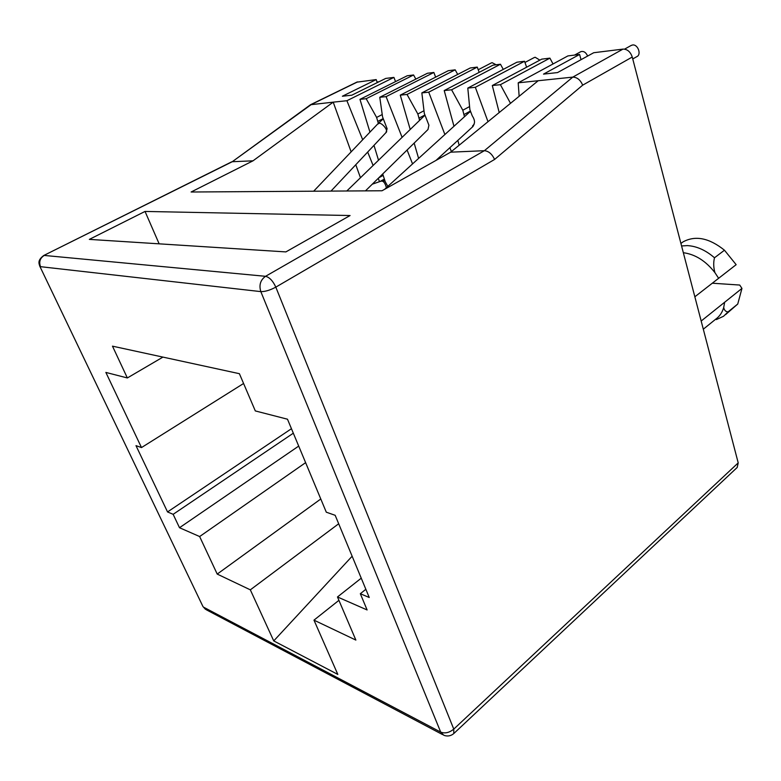 <?xml version="1.0" encoding="UTF-8"?>
<svg xmlns="http://www.w3.org/2000/svg" width="781" height="781" viewBox="0 0 781 781"><rect width="100%" height="100%" fill="white"/><g stroke="black" fill="none" stroke-linecap="round" stroke-linejoin="round"><path stroke-width="1.17" d="M681.579 245.956L687.29 245.605C696.623 246.113 705.702 250.174 714.498 257.779L724.465 250.213L736.151 264.671L694.846 296.79M39.89 266.419L202.826 606.271L39.831 266.301C39.167 263.773 36.961 260.581 43.765 255.485L232.25 161.726L310.311 104.888M43.56 255.592L231.654 161.852M581.035 59.678L579.59 54.465L567.914 55.91L518.203 82.825L538.216 80.726L450.637 152.178L382.036 190.759L191.111 192.009L253.015 160.818L333.214 102.155L310.516 104.732M377.243 82.62L376.198 79.584L356.741 82.181M453.995 733.359L737.196 467.468L738.211 462.879L632.249 57.033C630.433 51.761 627.348 49.125 622.994 49.105L593.706 52.727L557.536 72.574L543.517 74.117L579.59 54.465M395.547 81.595L393.917 77.397L385.755 78.412L351.801 95.194L342.381 96.229L376.198 79.584M415.843 79.106L413.569 74.976L407.243 75.757L359.963 99.353L369.95 132.116M435.632 77.143L433.865 72.467L427.441 73.258L379.771 97.283L382.573 116.935L387.112 128.719L385.921 132.663M457.705 74.439L455.186 69.831L448.323 70.68L400.272 95.145L410.22 129.47M479.173 72.35L477.259 67.107L470.26 67.967L421.847 92.89L424.317 113.45L428.915 125.194L427.988 129.529L365.469 190.867M503.267 69.402L500.475 64.237L492.987 65.165L444.213 90.557L453.976 126.268M526.628 67.205L524.539 61.269L516.905 62.207L467.799 88.087L469.879 109.633L472.202 115.725C475.151 120.342 475.258 123.74 472.525 125.926M553.036 63.964L549.912 58.136L541.731 59.141L492.303 85.529L499.205 112.552M365.85 589.294L360.324 593.716L367.109 609.951L337.48 596.967L355.872 640.088L313.972 620.143L337.822 674.423L273.74 640.908L250.33 589.84L217.216 574.084L199.643 536.547L179.503 527.722L298.703 446.088M360.324 593.716L369.257 597.504L335.176 515.304L326.302 512.199L287.486 419.212L255.309 410.923L239.396 373.689L112.484 346.159L127.352 377.955L105.865 372.42L141.498 447.572L135.992 445.648L167.534 511.936L173.148 514.318L179.503 527.722M253.015 160.818L232.25 161.726L311.434 104.429L357.639 81.878M450.637 152.178L484.386 150.694C488.672 151.104 492.079 154.023 494.588 159.451L275.81 287.135L453.771 729.112L738.211 462.879M89.337 239.386L145.032 211.436L350.083 215.536L285.875 251.912L89.337 239.386M393.917 77.397L346.91 100.72L333.214 102.155L351.138 151.865M378.922 81.78L377.038 82.015M346.91 100.72L362.696 139.74M367.685 152.07L373.103 165.474M378.746 177.843L383.149 175.403M373.992 145.354L378.521 160.222M382.71 173.958L385.238 181.69L387.815 186.395M433.865 72.467L386.087 96.629L402.098 137.349M407.096 150.03L412.553 163.912M414.164 143.099L418.606 158.416M477.259 67.107L428.73 92.168L444.887 134.527M449.895 147.668L451.379 151.563M457.832 140.385L459.15 145.227M524.539 61.269L475.336 87.296L487.998 121.69M718.569 278.202L714.898 272.608C705.78 260.942 695.266 254.303 683.336 252.712M701.172 321.03L724.641 302.257M724.651 302.257L741.95 288.414L739.724 285.045L712.301 283.21M703.31 329.201L715.796 319.117C719.623 316.383 722.259 312.507 723.704 307.519L724.631 302.345M443.686 735.185L440.699 732.1C444.936 733.73 449.3 732.734 453.771 729.112L453.79 733.544C451.262 735.712 448.362 736.424 445.082 735.682L443.686 735.185M442.612 734.618L206.506 609.873L203.753 607.267L440.699 732.1L260.825 291.616C258.843 285.114 260.415 280.008 265.54 276.308C269.504 277.275 272.93 280.887 275.81 287.135C270.07 290.22 265.071 291.713 260.825 291.616L40.524 266.682C38.777 261.869 40.016 258.12 44.253 255.436L265.54 276.308L484.386 150.694L572.795 77.114C577.149 77.251 580.439 79.935 582.675 85.168L494.588 159.451M141.498 447.572L243.584 383.491M167.534 511.936L291.45 428.71M320.786 498.981L217.216 574.084M250.33 589.84L338.681 523.768M273.74 640.908L352.143 556.218M338.915 600.335L313.972 620.143M360.461 177.736L355.775 164.732M145.032 211.436L159.148 243.838M378.277 178.302L379.478 181.68M359.963 99.353L366.172 98.709L413.569 74.976M378.229 123.515L379.4 122.422M366.172 98.709L376.618 117.433L378.238 123.027M386.087 96.629L379.771 97.283M400.272 95.145L407.028 94.442L455.186 69.831M419.417 120.557L419.436 119.825L421.037 118.976M407.028 94.442L417.845 113.987L419.436 119.825M428.73 92.168L421.847 92.89M444.213 90.557L451.594 89.786L500.475 64.237M464.314 116.867L465.701 115.608M451.594 89.786L462.801 110.228L464.363 116.34M475.336 87.296L467.799 88.087M492.303 85.529L500.396 84.68L549.912 58.136M510.51 103.326L500.396 84.68M518.203 82.825L519.14 96.288M538.216 80.726L572.795 77.114L622.994 49.105M714.898 272.608C713.473 267.307 713.336 262.367 714.498 257.779M723.704 307.519C724.329 310.36 725.793 311.804 728.077 311.863L737.752 304.024L741.95 288.414M716.382 319.585L723.538 316.266L728.077 311.863M127.352 377.955L162.926 357.102M173.148 514.318L293.324 433.191M305.615 462.645L199.643 536.547M361.242 578.174L337.48 596.967M376.618 117.433L382.231 114.543M417.845 113.987L423.995 110.746M462.801 110.228L469.576 106.567M683.121 241.837L680.915 243.447L683.121 241.837C695.451 235.188 709.226 237.98 724.465 250.213M725.588 314.606L737.752 304.024M632.756 58.956L636.779 56.662C641.757 54.67 637.872 44 632.512 44.995L630.98 45.562M377.487 124.218L378.853 123.515C380.698 121.543 389.26 130.554 385.863 132.721L330.998 191.091M496.111 64.784L492.147 62.675L491.181 63.007M383.266 118.966L382.69 119.366M436.023 160.398L472.964 126.502L474.184 124.042M587.634 56.056C585.955 52.366 583.71 50.892 580.879 51.644L580.488 51.858M469.254 112.386L470.543 111.732M539.876 60.137L535.17 57.257L534.038 57.657M425.001 115.49L423.995 116.105M386.4 187.674C385.111 182.979 383.422 180.801 381.313 181.153L380.396 181.368M385.062 181.182L382.524 180.704M632.249 57.033L582.675 85.168M380.025 181.495L384.33 179.103M377.965 121.309L383.149 118.624M419.192 118.029L424.844 115.032M464.148 114.456L470.338 111.097M310.848 104.566L357.044 82.034M202.953 606.534L205.53 609.365M624.575 49.135L631.429 45.308M377.623 124.072L313.659 191.208M491.474 62.861L478.216 69.734M382.836 119.229L377.711 123.994M469.947 111.908L470.504 111.605M574.523 55.1L580.879 51.644M384.603 189.314L469.44 112.21M534.38 57.472L524.959 62.46M424.161 115.939L346.803 190.994M384.506 179.591L382.485 180.714M382.856 180.606L380.884 181.202M380.816 181.221L372.283 184.189"/></g></svg>
